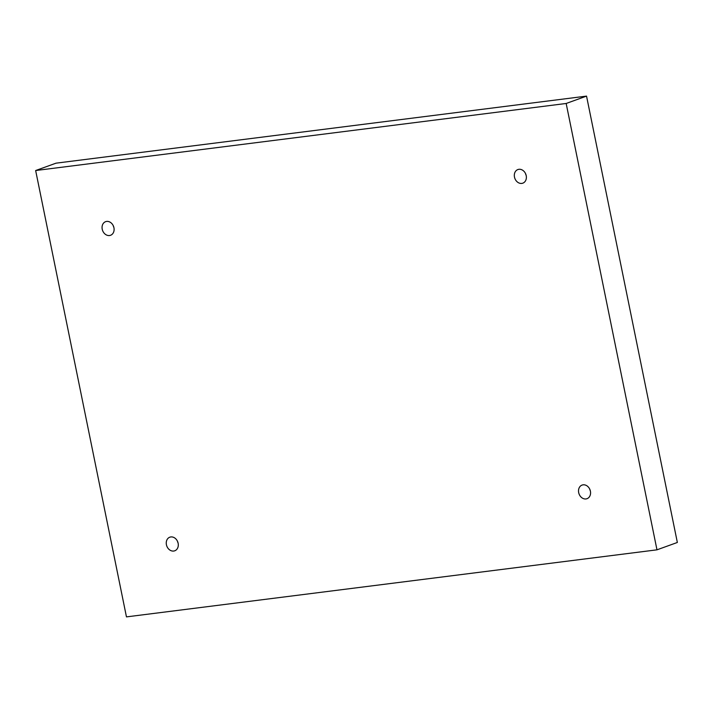 <?xml version="1.0" encoding="UTF-8"?>
<svg xmlns="http://www.w3.org/2000/svg" width="713" height="713" viewBox="0 0 713 713"><rect width="100%" height="100%" fill="white"/><g stroke="black" fill="none" stroke-linecap="round" stroke-linejoin="round"><path stroke-width="1.07" d="M35.65 170.532L566.167 103.474L656.976 549.83L126.459 616.888L35.65 170.532L56.024 163.17L586.541 96.112L566.167 103.474M526.212 175.621A7.237 5.856 -109.9 0 0 517.888 169.551A7.237 5.856 -109.9 0 0 514.839 178.357A7.237 5.856 -109.9 0 0 522.807 183.17A7.237 5.856 -109.9 0 0 526.212 175.621M113.937 227.732A7.237 5.856 -109.9 0 0 105.622 221.663A7.237 5.856 -109.9 0 0 102.574 230.459A7.237 5.856 -109.9 0 0 110.542 235.281A7.237 5.856 -109.9 0 0 113.937 227.732M178.134 543.253A7.237 5.856 -109.9 0 0 169.819 537.192A7.237 5.856 -109.9 0 0 166.771 545.989A7.237 5.856 -109.9 0 0 174.738 550.801A7.237 5.856 -109.9 0 0 178.134 543.253M590.4 491.15A7.237 5.856 -109.9 0 0 582.084 485.081A7.237 5.856 -109.9 0 0 579.036 493.877A7.237 5.856 -109.9 0 0 587.004 498.699A7.237 5.856 -109.9 0 0 590.4 491.15M586.541 96.112L677.35 542.468L656.976 549.83M589.669 488.993A7.237 5.856 -109.9 0 0 590.337 490.838M177.403 541.105A7.237 5.856 -109.9 0 0 178.072 542.95M113.207 225.575A7.237 5.856 -109.9 0 0 113.875 227.42M525.472 173.464A7.237 5.856 -109.9 0 0 526.141 175.318"/></g></svg>
